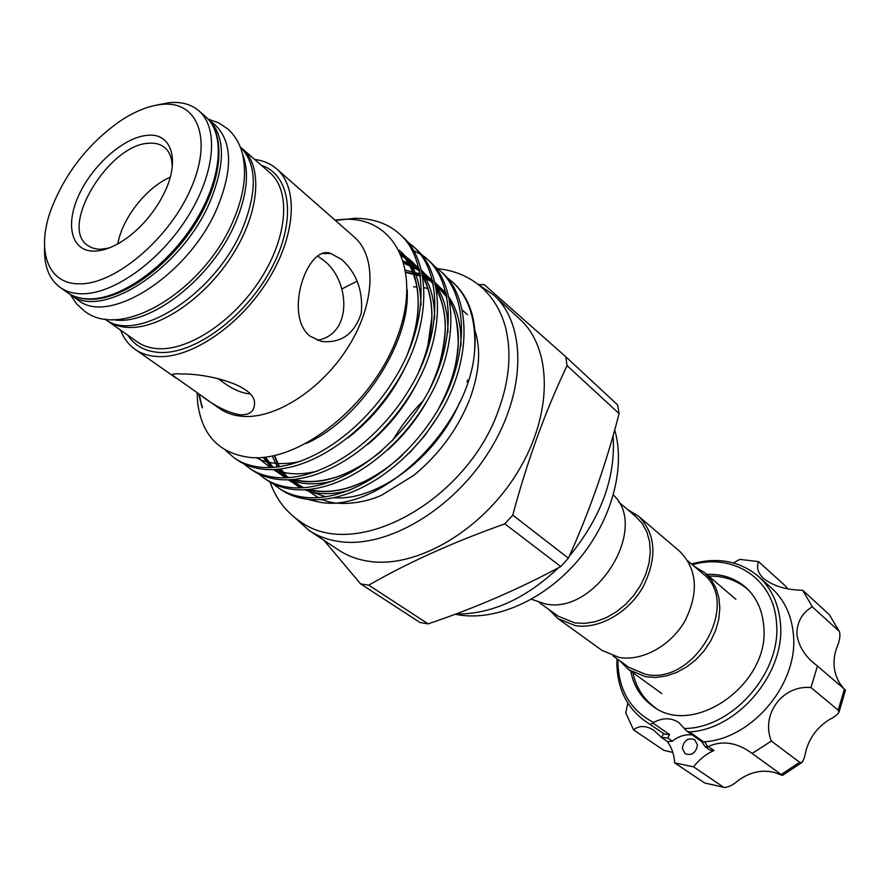 <?xml version="1.0" encoding="UTF-8"?>
<svg xmlns="http://www.w3.org/2000/svg" width="890" height="890" viewBox="0 0 890 890"><rect width="100%" height="100%" fill="white"/><g stroke="black" fill="none" stroke-linecap="round" stroke-linejoin="round"><path stroke-width="1.33" d="M104.931 319.043C136.359 344.586 215.858 294.011 242.681 228.174C257.611 190.749 256.787 163.638 240.211 146.861M112.863 319.61C149.498 327.031 212.476 278.125 235.616 222.367C247.12 194.888 249.456 172.248 242.636 154.437M68.897 293.544L77.986 300.03C108.78 326.241 189.681 274.443 217.438 207.403C232.935 169.122 232.245 141.721 215.358 125.19L206.903 117.88M70.366 294.657C101.06 320.823 182.161 268.669 210.14 201.407C225.771 163.004 225.17 135.558 208.338 119.06M619.93 660.903L628.752 669.703L645.74 676.789L655.752 677.446L666.165 675.988L676.6 672.451L686.635 666.955L695.902 659.69L704.023 650.924L710.698 641.011L715.671 630.32L718.753 619.273L719.832 608.293L718.886 597.791L715.983 588.156L711.244 579.735L704.869 572.826L694.233 566.329M613.154 656.008L628.852 667.366L645.372 674.253C694.845 686.09 741.915 602.23 702.622 573.471L687.87 560.911M549.097 609.65L557.974 618.617L601.996 650.39L619.117 657.454C642.202 661.526 670.982 645.706 685.144 620.608C698.995 592.162 697.204 569.088 679.771 551.399L638.486 516.155L627.661 509.647M557.974 618.617L575.296 625.637C598.748 629.519 628.273 612.921 643.047 586.988C657.532 557.63 656.019 534.022 638.486 516.155M539.351 602.586L558.03 616.102L574.884 622.944L584.864 623.389L595.299 621.698L605.79 617.905L615.936 612.131L625.336 604.599L633.635 595.577L640.511 585.42L645.695 574.517L648.999 563.303L650.301 552.201L649.567 541.632L646.863 531.986L642.291 523.609L636.061 516.801L618.506 501.849M531.508 599.226L545.459 603.976C595.944 615.012 649.656 528.059 613.377 495.018M94.251 251.147C71.211 251.514 64.848 224.614 79.143 194.476C93.127 164.35 124.511 136.971 147.551 135.313C172.56 132.454 180.904 162.314 162.547 196.323C155.349 209.84 146.038 221.699 134.601 231.878C120.128 244.305 106.678 250.724 94.251 251.147M172.193 167.587C172.237 158.531 169.723 151.845 164.672 147.54C160.634 144.258 155.505 142.823 149.264 143.245C109.225 143.757 58.618 226.95 87.71 245.484L91.737 247.72L96.42 248.978L100.592 249.244L108.969 248.054M455.747 614.022C491.147 614.412 525.389 598.992 558.486 567.776M569.255 556.283C601.317 517.235 615.924 477.04 613.077 435.677M455.202 614.222L458.773 614.89C496.353 621.12 544.914 599.582 578.289 560.077C611.675 520.583 625.87 467.74 614.69 429.948M79.199 283.843C114.41 284.811 168.455 239.655 190.516 189.47C213.099 139.274 197.836 100.403 161.78 104.397C148.786 105.732 134.969 111.25 120.35 120.929C88.588 143.301 65.593 172.571 51.364 208.716C35.978 249.601 47.103 284.11 79.199 283.843M156.507 105.131L169.211 102.662C181.304 101.571 191.183 104.286 198.87 110.805C219.174 127.993 214.991 174.151 187.022 217.972C159.232 261.838 112.919 294.512 81.513 293.789C73.08 293.644 65.949 291.52 60.108 287.403C49.128 279.193 43.944 265.921 44.578 247.587M117.825 243.882C122.019 218.462 146.527 187.267 170.235 177.177M341.816 259.569C356.656 273.119 363.153 290.885 361.318 312.868C354.554 333.906 341.293 343.44 321.524 341.471L310.143 336.264C283.154 315.249 307.451 243.949 330.802 253.494L341.816 259.569M254.662 159.455C263.295 160.523 270.638 163.682 276.69 168.922L354.264 237.029C376.748 256.298 375.302 303.312 348.713 346.143C322.325 389.041 275.7 419.201 242.414 416.331C233.592 415.619 225.971 413.016 219.53 408.521L172.883 375.536C171.191 373.956 174.407 373.455 182.517 374.045C205.924 373.444 257.855 385.081 254.407 405.017C253.817 411.792 249.1 415.051 240.267 414.818C228.496 412.849 215.691 406.619 201.841 396.128M276.69 168.922C298.795 187.801 295.836 236.084 267.523 280.995C239.399 325.974 191.216 358.481 157.775 356.567C148.908 356.111 141.31 353.686 134.991 349.269C128.472 344.63 123.665 338.245 120.584 330.112M413.594 286.858L416.865 286.958M424.252 287.748L427.79 288.449M459.785 402.046C436.99 456.837 377.427 501.315 334.162 497.733M477.908 284.221L493.894 295.157L519.96 319.276C552.568 348.68 553.135 414.796 517.224 472.824C481.59 530.952 416.387 568.643 368.983 561.323C357.569 559.643 347.456 555.883 338.645 550.042L309.041 530.429L294.646 517.49M493.894 295.157C526.468 324.505 526.457 391.411 489.678 450.54C453.188 509.781 387.072 548.574 339.446 541.565C327.976 539.974 317.841 536.258 309.041 530.429M368.772 585.153L360.595 583.885L420.036 622.522L428.112 623.879C474.615 608.215 518.837 589.102 560.767 566.563L568.387 558.208C589.291 511.995 606.19 463.801 619.084 413.616L617.593 404.883L565.717 356.69L567.086 365.612C545.459 410.913 527.347 460.753 512.774 515.121L504.841 523.854C453.522 542.077 408.165 562.502 368.772 585.153L428.112 623.879M478.598 284.566L484.249 284.655L565.717 356.69M335.374 220.453L354.887 218.273C373.244 218.406 388.162 223.668 399.643 234.07C429.114 259.324 428.535 323.548 395.694 376.971C360.995 434.476 304.113 470.955 261.604 467.339C251.102 466.349 242.08 463.29 234.515 458.139L237.474 460.141C245.039 465.292 254.073 468.363 264.564 469.364C307.072 473.013 363.877 436.645 398.509 379.24C431.283 325.907 431.795 261.76 402.313 236.495L399.632 234.059M446.78 277.38L452.176 281.741C469.075 297.082 476.528 320.522 474.537 352.04C468.574 428.869 378.973 513.675 319.877 502.249L307.128 499.212M452.176 281.741L453.689 283.109C470.376 298.673 477.318 321.646 474.537 352.04M278.592 487.976L281.396 489.867C289.028 495.062 298.061 498.222 308.519 499.357C350.849 503.584 406.619 468.696 440.127 412.838C471.834 360.94 471.5 297.839 441.941 272.44L439.404 270.137M433.897 265.721L439.404 270.148C468.963 295.547 469.253 358.703 437.468 410.691C403.904 466.649 348.057 501.637 305.715 497.454C295.257 496.32 286.224 493.16 278.603 487.976L273.063 483.671M420.781 253.839L426.399 258.345C455.936 283.699 455.936 347.211 423.818 399.666C389.876 456.136 333.683 491.603 291.275 487.598C280.817 486.519 271.773 483.381 264.174 478.208L267.022 480.144C274.632 485.317 283.676 488.454 294.134 489.545C336.531 493.583 392.646 458.216 426.521 401.846C458.572 349.481 458.517 286.046 428.969 260.681L426.388 258.334M427.656 259.524L421.905 255.185M420.392 254.217L413.761 250.668M249.478 468.262L252.382 470.232C259.98 475.394 269.014 478.509 279.493 479.554C321.946 483.404 378.406 447.536 412.649 390.654C445.056 337.811 445.278 274.02 415.764 248.699L413.138 246.308C442.653 271.628 442.375 335.497 409.889 388.429C375.569 445.412 319.043 481.379 276.579 477.563C266.099 476.528 257.065 473.424 249.478 468.262L243.76 463.768M414.428 247.52L408.555 243.115M407.409 241.735L413.138 246.319M264.174 478.208L258.545 473.814M234.515 458.139L225.192 450.017M197.113 392.779L197.658 402.703C201.908 435.7 219.696 453.978 251.024 457.56C299.974 461.899 371.386 405.784 396.729 338.601C422.861 271.428 395.371 216.615 343.807 219.307L334.952 220.075M467.05 381.91L467.639 380.03M317.463 340.336C354.176 333.661 349.269 278.069 322.681 259.691L317.708 256.12M217.739 378.439L221.388 381.053C231.311 388.541 240.545 392.801 249.078 393.836M630.743 671.138C633.624 685.845 640.756 697.348 652.148 705.659C692.465 738.667 770.718 683.987 763.687 625.859C762.285 609.639 756.177 596.701 745.342 587.044C734.562 577.955 721.701 573.739 706.738 574.417M697.437 744.93L694.712 739.657C687.97 737.454 683.854 740.369 682.352 748.39L685.133 753.741C691.875 755.877 695.98 752.94 697.437 744.93M627.851 703.122L625.726 712.868L633.569 729.889C639.109 725.306 645.817 725.406 653.705 730.178L661.526 737.465L663.64 733.582L664.596 734.128L644.983 720.989C627.183 707.951 617.827 689.416 616.915 665.409L617.004 658.8M617.938 659.468L617.938 663.784C619.195 691.163 631.088 710.732 653.616 722.48L653.182 723.247L669.591 734.606L667.756 738.033L661.526 737.465M650.234 724.238L653.182 723.247M653.616 722.48C662.727 717.574 671.105 717.562 678.736 722.469L684.332 728.487C732.648 728.476 781.932 672.006 776.458 622.544C773.833 578.622 733.004 552.668 692.364 564.738M691.486 563.993C717.418 556.74 739.768 560.9 758.536 576.464C771.341 588.101 778.616 603.587 780.385 622.956C785.826 672.339 738.333 729.222 689.561 731.958L703.678 741.926L704.702 741.77C752.807 738.533 798.864 682.752 793.368 634.203C791.544 615.001 784.246 599.615 771.497 588.023L758.536 576.464M644.983 720.989L663.64 733.582M704.702 741.77L707.728 746.755L708.284 746.499C722.558 740.135 737.176 742.449 752.139 753.441L771.363 741.047C760.594 714.537 782.477 684.799 810.968 687.558L817.443 666.009L813.861 663.15C804.148 655.029 798.486 645.417 796.895 634.314C796.895 622.132 802.024 612.965 812.259 606.791L802.702 590.259C786.448 590.003 773.388 586.076 763.498 578.478C757.935 572.982 756.289 567.364 758.547 561.635L739.79 559.376L733.471 562.925M667.189 741.37C671.672 747.344 674.175 754.509 674.676 762.864L704.613 782.955L724.582 787.517C728.877 787.094 733.571 784.657 738.667 780.196C750.092 772.019 762.007 769.438 774.422 772.464L782.377 775.435L781.175 774.545L799.643 762.285L801.69 762.641C803.37 760.917 804.716 757.256 805.728 751.649C809.377 737.843 817.298 727.141 829.48 719.532C834.62 716.862 837.802 714.403 839.025 712.134L838.191 710.176L844.399 689.105L845.467 690.173M724.582 787.517L704.613 782.955M633.569 729.889L663.806 750.315L672.84 752.451M752.495 753.708L781.175 774.545M708.284 746.499L713.958 750.504C705.97 754.086 699.184 759.526 693.577 766.846L723.281 787.005M684.332 728.487L686.769 731.068L689.561 731.958M810.968 687.558L838.191 710.176M817.443 666.009L844.399 689.105M771.363 741.047L799.643 762.285M674.676 762.864L693.577 766.846M787.606 588.791L785.625 586.154L758.547 561.635M829.324 614.667L839.582 631.922L829.324 614.667L802.702 590.259M843.609 688.426L840.049 683.787C833.385 673.018 832.25 661.036 836.667 647.853C839.493 641.568 840.46 636.261 839.582 631.922M812.259 606.791L838.858 630.966M692.231 734.918C685.211 734.139 678.581 736.219 672.317 741.17L667.6 741.659L661.893 737.754M713.958 750.504L710.187 750.248L705.091 746.665L701.709 741.604M703.678 741.926L701.887 741.726L686.769 731.068M707.728 746.755L705.091 746.665M669.591 734.606L664.596 734.128M325.885 496.798L310.321 491.68M199.338 394.359L201.018 402.48C201.674 404.828 203.465 410.835 201.741 406.274L198.704 393.914M454.2 413.65L453.444 414.328M415.218 463.011L414.784 463.824M392.779 440.294C401.245 425.876 411.369 412.704 423.151 400.789M567.086 365.612L619.084 413.616M568.387 558.208L512.774 515.121M504.841 523.854L560.767 566.563M360.595 583.885L323.993 540.341M402.692 320.244L403.993 319.488M137.149 341.805C143.123 346.01 150.321 348.313 158.743 348.702C190.137 350.349 235.205 319.766 261.482 277.647C287.937 235.594 290.707 190.404 269.948 172.771L242.436 148.797C263.04 166.263 259.735 211.842 232.702 254.585C205.846 297.371 160.278 328.766 128.872 327.464C120.439 327.164 113.264 324.928 107.334 320.756L137.149 341.805M261.371 165.295C291.164 175.041 296.949 220.998 271.194 268.913C245.773 316.873 194.543 354.531 159.577 352.462C145.382 351.628 134.813 345.887 127.849 335.241M88.733 298.918C120.139 299.741 166.341 267.256 193.987 223.557C221.81 179.902 225.86 133.823 205.501 116.59C226.549 134.512 222.7 180.726 195.077 224.247C167.609 267.834 121.552 300.242 89.523 299.274C80.834 299.051 73.425 296.793 67.306 292.487C73.158 296.604 80.3 298.751 88.733 298.918M667.756 738.033L672.317 741.17M274.198 455.58L278.848 466.838M280.139 469.086L286.725 477.774M288.749 479.81L300.308 487.898M304.603 489.811C317.808 494.851 332.927 494.94 349.97 490.079M409.6 452.81L424.719 435.7L437.68 416.876M460.909 345.999C461.587 326.419 457.705 310.243 449.239 297.482M446.224 293.344L435.321 282.931M432.84 281.251L422.895 276.189M420.458 275.299L406.051 272.162M264.775 457.16L272.04 467.484M274.042 469.564L285.468 477.83M289.684 479.777C302.455 484.85 317.185 485.15 333.884 480.678M387.829 449.895C404.983 434.476 418.956 416.565 429.759 396.161M447.893 332.493C448.271 313.336 444.255 297.583 435.855 285.245M432.829 281.184L421.793 270.938M419.279 269.281L404.004 262.695M257.7 457.671L270.349 467.561M274.509 469.542C286.858 474.67 301.209 475.171 317.563 471.055M367.503 444.599C389.876 426.054 407.32 403.659 419.846 377.405M434.598 318.798C434.687 300.052 430.56 284.722 422.227 272.785M419.168 268.802L411.047 260.937L401.323 254.863M256.075 457.694C268.524 464.113 283.498 465.292 300.987 461.22M347.745 438.058C374.768 417.065 395.138 390.866 408.855 359.482M421.037 304.903C420.425 280.027 413.149 261.782 399.187 250.168M306.327 443.409C359.159 420.325 410.846 343.729 407.153 289.439M272.262 455.992L277.335 467.028M278.726 469.241L285.901 477.808M288.149 479.821L301.643 487.853M307.039 489.667C336.498 496.353 367.748 485.373 400.789 456.737M439.538 407.097C460.508 366.569 463.946 331.002 449.839 300.408M446.613 295.035L435.221 282.531M432.685 280.606L422.661 274.921M420.225 273.92L405.729 270.237M263.206 457.327L271.15 467.528M273.375 469.586L286.68 477.785M291.976 479.632C319.388 486.263 348.891 477.007 380.475 451.897M430.07 388.262C447.904 349.714 450.029 316.295 436.423 288.026M433.185 282.753L421.682 270.46M419.112 268.58L403.526 261.059M419.413 370.396C434.865 333.427 435.978 301.777 422.761 275.422M419.502 270.26C414.495 263.184 408.254 257.644 400.8 253.628M407.92 353.019C424.719 312.98 420.392 268.791 399.198 250.201M70.532 294.768L76.607 303.924L84.606 311.211C123.221 341.393 205.724 288.149 233.725 219.541C244.138 194.732 247.019 172.66 242.358 153.347C239.599 143.29 234.749 135.169 227.784 128.961L218.818 122.92L208.483 119.193M470.143 398.13C479.499 372.02 481.101 349.492 474.937 330.546M270.037 482.035C275.856 498.611 285.734 511.65 299.674 521.162C355.644 563.092 467.906 500.091 498.934 409.011C509.503 379.374 511.705 352.184 505.542 327.431C501.17 311.5 493.55 298.439 482.669 288.249C470.176 276.979 455.202 270.471 437.78 268.724M469.597 399.577C457.694 429.225 439.093 454.478 413.805 475.36L381.855 495.096C363.843 503.406 337.588 506.688 322.202 499.479M318.475 497.621L314.938 495.43M632.89 672.695C636.038 687.38 643.426 698.984 655.062 707.494L655.919 708.073M748.579 590.137L747.811 589.458C736.787 580.158 723.77 575.719 708.752 576.142M661.782 693.555L628.752 669.703M406.441 305.092L405.784 305.292M242.436 148.797L241.034 147.629M205.501 116.59L198.87 110.805M467.406 314.637L462.555 310.299M173.528 374.056L172.883 375.536M801.69 762.641L782.377 775.435M839.025 712.134L845.478 690.117M323.026 253.561L330.802 253.494M321.702 500.08L320.956 499.568M318.153 497.644L308.897 491.28M67.306 292.487L60.108 287.403M176.042 378.039L134.991 349.269M400.667 253.327C407.976 260.281 413.249 270.816 416.487 284.911C420.38 305.559 417.354 328.655 407.409 354.187M401.802 256.053C410.657 261.449 416.72 266.922 419.958 272.462M423.151 277.658C429.136 288.783 432.017 302.144 431.806 317.73L427.934 345.365C425.921 352.941 424.608 357.635 418.767 371.753M404.182 263.34L419.591 270.671M422.172 272.574C427.078 276.534 430.894 280.661 433.641 284.967M436.812 290.274C441.051 298.35 443.698 307.651 444.766 318.164C446.825 326.285 443.42 364.566 429.236 389.876M381.743 450.785C362.23 467.105 342.06 475.983 330.902 478.62C317.241 482.146 304.97 482.425 294.089 479.454M288.783 477.663L275.444 469.497M273.219 467.417L265.376 457.093M342.005 288.894L357.168 281.129M406.107 272.551L420.57 276.034M423.039 277.024L433.174 282.697M435.722 284.633L447.08 297.26M450.229 302.678C454.968 309.375 457.638 322.881 458.261 343.184C456.459 364.021 454.367 378.428 438.336 409.211M402.425 455.179C390.421 466.037 377.961 474.693 365.045 481.156C356.211 485.217 348.635 487.931 342.316 489.278C330.134 491.981 319.076 492.059 309.164 489.478M303.757 487.731L290.207 479.743M287.959 477.707L280.817 469.008M279.449 466.749L274.532 455.513M105.865 319.666L107.334 320.756M735.852 599.27L704.869 572.826"/></g></svg>
